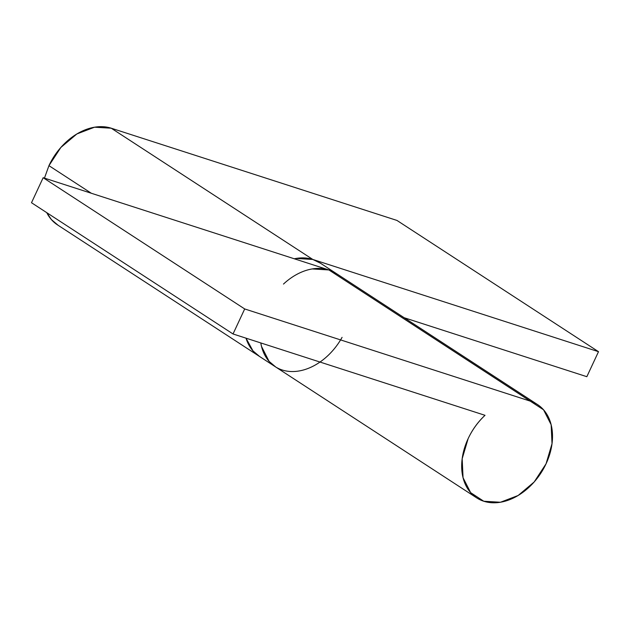 <?xml version="1.0" encoding="UTF-8"?>
<svg xmlns="http://www.w3.org/2000/svg" width="630" height="630" viewBox="0 0 630 630"><rect width="100%" height="100%" fill="white"/><g stroke="black" fill="none" stroke-linecap="round" stroke-linejoin="round"><path stroke-width="0.94" d="M258.544 355.816A55.7 40.265 -56.9 0 1 246.007 338.152L252.976 350.886L259.694 356.572L252.976 350.886L246.007 338.152M91.334 193.26L48.943 165.659L91.334 193.26M58.165 225.327L51.447 219.642L46.762 212.664A55.7 40.265 123.1 0 0 57.015 224.571M48.943 165.659L60.842 147.467L76.852 133.962L94.555 127.197L111.234 128.205L396.971 220.437L111.234 128.205L312.771 259.442L598.5 351.682L396.971 220.437L598.5 351.682L586.837 376.693L404.192 317.733L586.837 376.693L598.5 351.682L312.771 259.442L111.234 128.205A55.7 40.265 123.1 0 0 48.943 165.659L44.454 178.125M294.305 258.78A55.7 40.265 -56.9 0 1 312.771 259.442L296.084 258.442L294.297 258.78L296.084 258.442L312.771 259.442L320.489 263.222M260.788 342.925L261.521 346.461L269.097 361.384L275.814 367.07L269.097 361.384L261.521 346.461L260.788 342.925A55.7 40.265 123.1 0 0 275.042 366.565M546.06 463.79A55.7 40.265 -56.9 0 1 476.579 497.81A55.7 40.265 -56.9 0 1 468.137 438.637A55.7 40.265 -56.9 0 1 485.021 415.312L233.029 333.971L31.5 202.726L233.029 333.971L244.7 308.952L530.428 401.184A55.7 40.265 -56.9 0 1 537.957 404.854A55.7 40.265 -56.9 0 1 546.06 463.79L534.169 481.981L518.151 495.487L500.456 502.252L483.769 501.244L470.634 492.628L463.05 477.697L462.176 458.742L468.137 438.637C472.303 429.699 477.934 421.927 485.021 415.312L233.029 333.971L244.7 308.952L43.163 177.707L244.7 308.952L530.428 401.184L328.892 269.947L543.564 409.807L551.148 424.73L552.022 443.693L546.06 463.79M336.42 273.609A55.7 40.265 123.1 0 0 328.892 269.947L43.163 177.707L31.5 202.726L43.163 177.707L328.892 269.947L336.609 273.727M283.484 284.067A55.7 40.265 -56.9 0 1 334.546 272.436M342.074 337.349A55.7 40.265 -56.9 0 1 276.586 367.51M341.885 278.405L328.892 269.947L312.204 268.939M476.705 497.889L57.511 224.902M319.835 262.805L537.492 404.547"/></g></svg>

